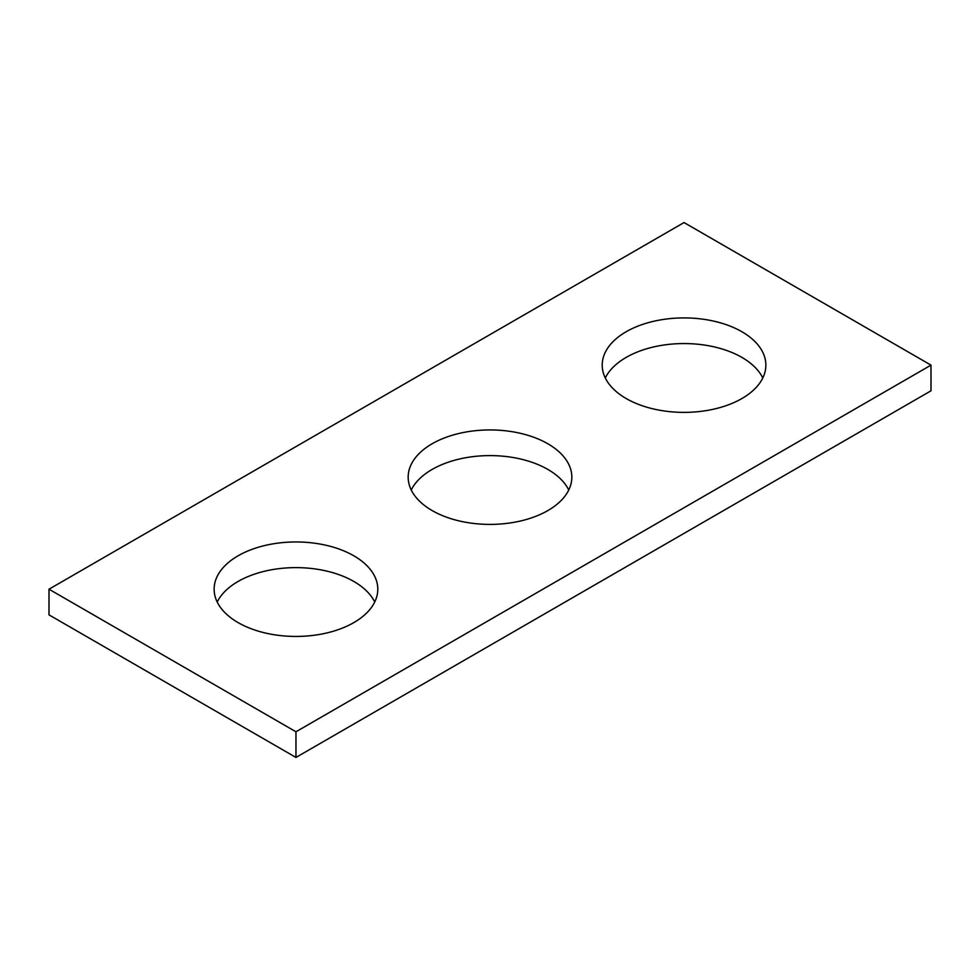 <?xml version="1.0" encoding="UTF-8"?>
<svg xmlns="http://www.w3.org/2000/svg" width="980" height="980" viewBox="0 0 980 980"><rect width="100%" height="100%" fill="white"/><g stroke="black" fill="none" stroke-linecap="round" stroke-linejoin="round"><path stroke-width="1.47" d="M931 365.136L684.04 222.558L49 589.201L49 614.864L295.96 757.442L931 390.8L931 365.136L295.96 731.778L295.96 757.442M49 589.201L295.96 731.778M626.183 398.541A81.83 47.236 0 0 0 715.351 408.783A81.83 47.236 0 0 0 765.87 365.136A81.83 47.236 0 0 0 741.897 331.742A81.83 47.236 0 0 0 652.729 321.501A81.83 47.236 0 0 0 602.21 365.136A81.83 47.236 0 0 0 626.183 398.541M432.143 510.568A81.83 47.236 0 0 0 521.311 520.809A81.83 47.236 0 0 0 571.83 477.174A81.83 47.236 0 0 0 547.857 443.769A81.83 47.236 0 0 0 458.689 433.528A81.83 47.236 0 0 0 408.17 477.174A81.83 47.236 0 0 0 432.143 510.568M238.103 622.606A81.83 47.236 0 0 0 327.271 632.847A81.83 47.236 0 0 0 377.79 589.201A81.83 47.236 0 0 0 353.817 555.795A81.83 47.236 0 0 0 264.649 545.554A81.83 47.236 0 0 0 214.13 589.201A81.83 47.236 0 0 0 238.103 622.606M605.285 377.974A81.83 47.236 180 0 1 741.897 357.394A81.83 47.236 180 0 1 762.795 377.974M411.245 490A81.83 47.236 180 0 1 547.857 469.432A81.83 47.236 180 0 1 568.755 490M217.205 602.026A81.83 47.236 180 0 1 353.817 581.459A81.83 47.236 180 0 1 374.715 602.026"/></g></svg>

